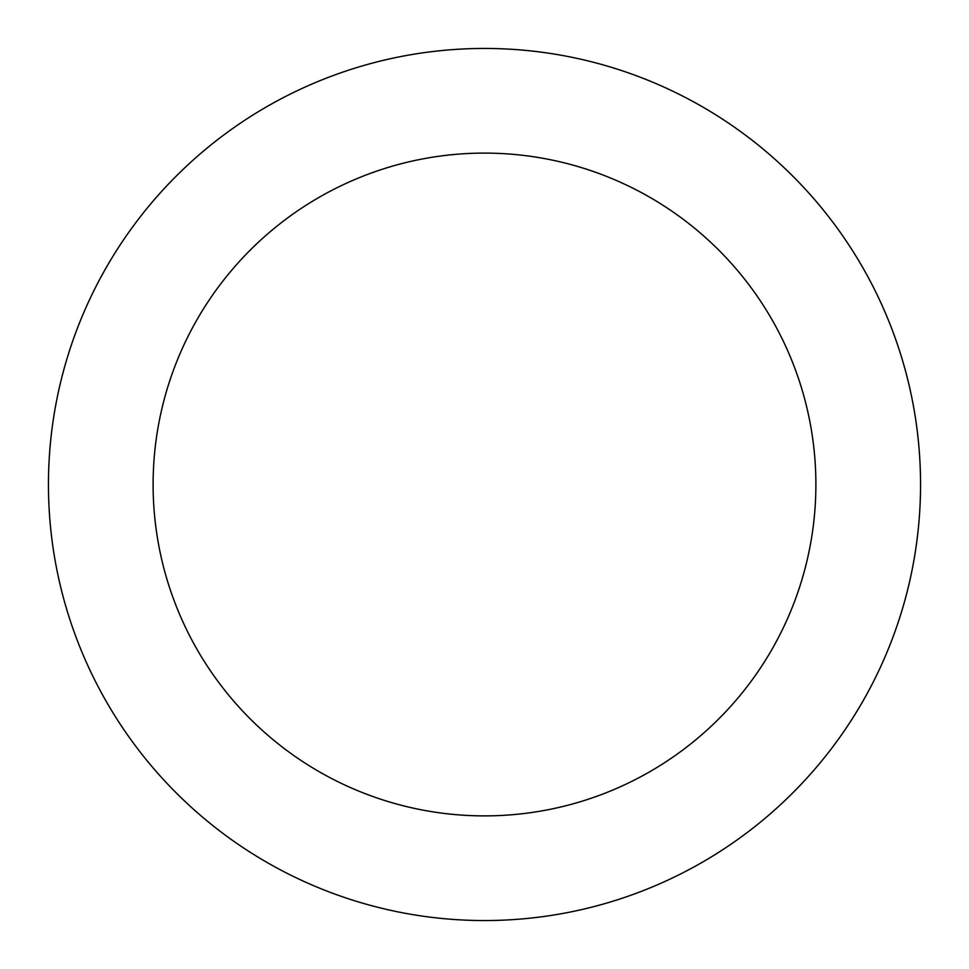 <?xml version="1.0" encoding="UTF-8"?>
<svg xmlns="http://www.w3.org/2000/svg" width="969" height="969" viewBox="0 0 969 969"><rect width="100%" height="100%" fill="white"/><g stroke="black" fill="none" stroke-linecap="round" stroke-linejoin="round"><path stroke-width="1.45" d="M484.5 48.45A436.05 436.05 0 0 1 862.131 702.525A436.05 436.05 0 0 1 106.869 702.525A436.05 436.05 0 0 1 484.5 48.45M484.5 153.102A331.398 331.398 0 0 1 771.494 650.199A331.398 331.398 0 0 1 197.506 650.199A331.398 331.398 0 0 1 484.5 153.102"/></g></svg>
